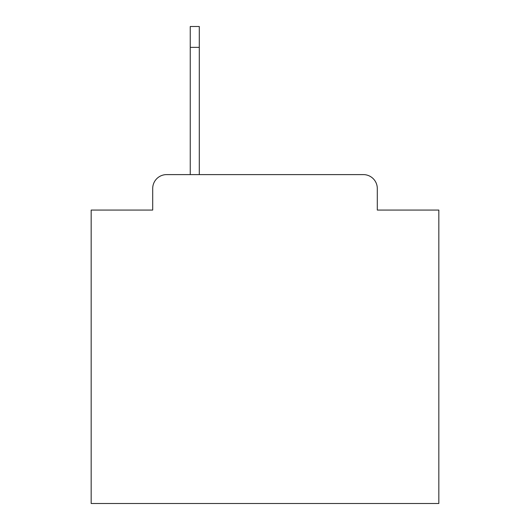 <?xml version="1.0" encoding="UTF-8"?>
<svg xmlns="http://www.w3.org/2000/svg" width="530" height="530" viewBox="0 0 530 530"><rect width="100%" height="100%" fill="white"/><g stroke="black" fill="none" stroke-linecap="round" stroke-linejoin="round"><path stroke-width="0.79" d="M152.706 188.514L152.706 210.065L152.706 188.514A13.906 13.906 0 0 1 166.612 174.608L190.25 174.608L190.25 26.5L199.293 26.5L199.293 174.608L363.388 174.608L166.612 174.608M377.294 210.065L377.294 188.514L377.294 210.065L438.833 210.065L438.833 503.5L91.167 503.5L91.167 210.065L152.706 210.065M377.294 188.514A13.906 13.906 0 0 0 363.388 174.608M199.293 47.362L190.25 47.362"/></g></svg>

